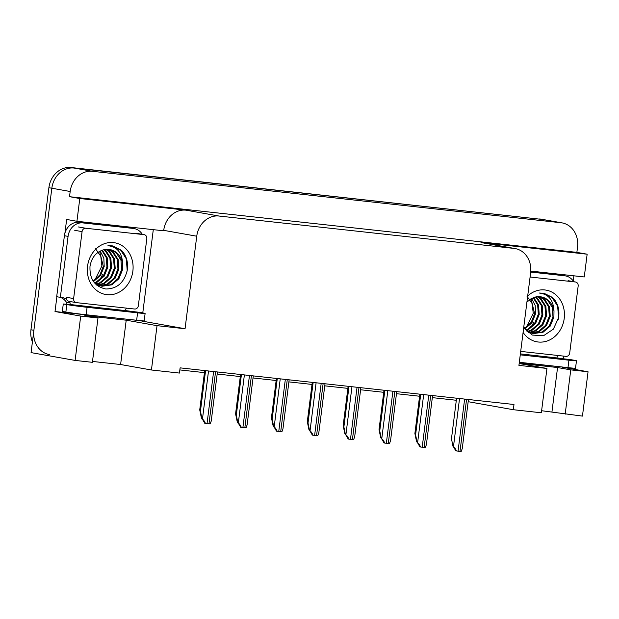 <?xml version="1.0" encoding="UTF-8"?>
<svg xmlns="http://www.w3.org/2000/svg" width="619" height="619" viewBox="0 0 619 619"><rect width="100%" height="100%" fill="white"/><g stroke="black" fill="none" stroke-linecap="round" stroke-linejoin="round"><path stroke-width="0.93" d="M141.782 320.797L55.014 311.535L56.886 296.749M153.295 229.657L142.78 312.897M64.918 233.177L66.651 219.451L76.926 221.277L163.664 230.794L163.718 230.353A22.501 19.522 100.1 0 1 185.955 210.166L79.797 198.521L76.926 221.277M562.385 367.013L519.295 362.486M573.906 275.819L573.248 281.034M563.762 356.118L563.422 358.78M530.777 271.083L584.266 276.956L587.145 254.2L480.986 242.547A22.501 19.522 100.1 0 1 482.1 242.71L515.132 248.567A22.501 19.522 100.1 0 0 514.018 248.412L218.987 216.031A22.501 19.522 100.1 0 0 196.749 236.21L185.058 328.735L141.751 321.052M576.869 252.374L69.521 196.695L70.179 191.488A22.501 19.522 -79.9 0 1 92.417 171.308L560.922 222.724A22.501 19.522 -79.9 0 1 562.037 222.879A22.501 19.522 -79.9 0 1 577.527 247.167L576.869 252.374L587.145 254.2M541.617 410.722L582.448 416.1L588.05 371.771L562.361 367.214M32.412 341.936A22.501 19.522 -79.9 0 1 30.95 329.772L48.893 187.712A22.501 19.522 -79.9 0 1 71.131 167.525L542.577 219.466A22.501 19.522 -79.9 0 1 543.691 219.629A22.501 19.522 -79.9 0 0 542.577 219.466L74.071 168.051L542.577 219.466L560.922 222.724M49.373 354.579A22.501 19.522 -79.9 0 1 33.883 330.291L51.834 188.23A22.501 19.522 -79.9 0 1 74.071 168.051A22.501 19.522 -79.9 0 0 51.834 188.23L31.066 352.606L75.108 360.42L80.71 316.092L55.014 311.535M79.797 198.521L69.521 196.695M75.108 360.42L92.386 362.316L97.988 317.988L80.71 316.092M468.173 401.692L513.329 409.708L541.354 412.788L546.956 368.452L518.931 365.38L530.615 272.855A22.501 19.522 100.1 0 0 515.132 248.567M179.858 369.93L204.432 372.63M217.176 374.023L240.296 376.561M253.032 377.961L276.151 380.499M288.895 381.892L312.015 384.43M324.751 385.83L347.87 388.368M360.614 389.769L383.734 392.307M396.469 393.699L419.589 396.237M432.333 397.638L456.327 400.269M92.502 361.434L120.604 364.521L151.431 369.992L179.456 373.071L180.114 367.864L513.987 404.501L513.329 409.708M185.058 328.735L157.033 325.664L126.206 320.193L84.78 315.644L97.988 317.988M519.163 363.523L546.956 368.452M588.05 371.771L570.764 369.876L557.557 367.531L519.186 363.322M151.431 369.992L157.033 325.664M551.955 411.859L557.557 367.531M565.17 414.204L570.764 369.876M120.604 364.521L126.206 320.193M539.644 218.948A22.501 19.522 -79.9 0 1 540.751 219.103L562.037 222.879M201.995 418.777L201.361 417.786L201.809 417.871M204.696 370.557L199.728 409.894L201.361 417.786M205.5 423.411L204.757 423.28L202.436 419.195C203.241 419.45 204.262 420.858 205.5 423.411L210.174 423.922L211.226 421.082L217.431 371.957M205.57 370.657L200.44 411.233L202.073 419.125M520.386 353.882L557.719 358.03A15.003 0.426 -172.8 0 0 571.012 359.685L574.533 360.312A15.003 0.426 -172.8 0 1 576.475 360.769A15.003 0.426 -172.8 0 1 568.931 360.196L520.262 354.849M576.475 360.769L575.531 368.204A15.003 0.426 -172.8 0 1 567.994 367.632L519.318 362.285M530.707 272.066L564.737 275.795A15.003 13.014 -79.9 0 1 565.472 275.904L561.804 275.254A15.003 13.014 100.1 0 0 561.062 275.146L530.731 271.818M565.472 275.904A15.003 13.014 -79.9 0 1 573.674 281.676M556.984 357.898L557.177 356.412A15.003 13.014 -79.9 0 1 558.23 355.515M237.858 422.715L237.216 421.725L237.673 421.81M240.559 374.495L235.584 413.825L237.216 421.725M273.714 426.646L273.08 425.655L273.528 425.74M276.414 378.433L271.447 417.763L273.08 425.655M309.577 430.584L308.935 429.594L309.392 429.679M312.278 382.364L307.303 421.701L308.935 429.594M241.356 427.35L240.613 427.211L238.3 423.125C239.096 423.388 240.118 424.796 241.356 427.35L246.037 427.861L247.089 425.013L253.295 375.895M241.425 374.588L236.303 415.171L237.928 423.063M277.219 431.281L276.476 431.149L274.155 427.064C274.96 427.319 275.981 428.727 277.219 431.281L281.893 431.791L282.945 428.952L289.15 379.826M277.289 378.526L272.159 419.102L273.791 426.994M313.075 435.219L312.332 435.087L310.018 430.994C310.815 431.257 311.837 432.666 313.075 435.219L317.756 435.73L318.808 432.882L325.014 383.765M313.144 382.457L308.022 423.04L309.647 430.932M348.938 439.15L348.195 439.018L345.874 434.933C346.679 435.196 347.7 436.596 348.938 439.15L353.611 439.668L354.664 436.821L360.869 387.695M349.008 386.395L343.878 426.971L345.51 434.871M137.58 312.85L87.093 307.31A15.003 0.426 -172.8 0 1 66.806 304.587L63.285 303.968L62.341 311.403L65.862 312.03A15.003 0.426 -172.8 0 0 86.149 314.754L136.637 320.294L137.58 312.85A15.003 0.426 -172.8 0 0 145.117 313.431L144.181 320.866A15.003 0.426 -172.8 0 1 136.637 320.294M63.285 303.968A15.003 0.426 -172.8 0 0 70.705 304.579L126.369 310.692A15.003 0.426 -172.8 0 0 139.662 312.347L143.182 312.974A15.003 0.426 -172.8 0 1 145.117 313.431M64.399 235.723L68.067 236.373A15.003 13.014 -79.9 0 1 82.892 222.917L133.379 228.457A15.003 13.014 -79.9 0 1 134.122 228.566L130.454 227.916A15.003 13.014 100.1 0 0 129.711 227.807L79.224 222.267A15.003 13.014 100.1 0 0 64.399 235.723L56.693 296.71L60.36 297.36A15.003 13.014 -79.9 0 1 62.179 297.538A15.003 13.014 -79.9 0 1 66.527 299.279M134.122 228.566A15.003 13.014 -79.9 0 1 142.324 234.338M125.634 310.56L125.819 309.074A15.003 13.014 -79.9 0 1 126.88 308.177M66.248 304.277A7.498 3.722 96.3 0 1 66.295 303.797L66.488 302.312L70.156 302.962L69.97 304.447M60.275 297.344A15.003 13.014 -79.9 0 1 66.488 302.312M69.049 301.329A3.753 3.257 -79.9 0 1 68.864 301.306A15.003 13.014 -79.9 0 1 70.156 302.962M68.067 236.373L60.36 297.36M530.87 327.304A27.747 24.079 100.1 0 0 533.795 322.035M526.931 296.122L532.131 303.604L533.238 313.338L526.204 327.405M527.697 295.975A26.253 22.779 -79.9 0 1 553.177 292.826A26.253 22.779 -79.9 0 1 564.219 318.468A26.253 22.779 -79.9 0 1 547.088 341.023A26.253 22.779 -79.9 0 1 523.094 332.434M523.759 327.149L532.263 335.049L543.459 335.777L553.34 329.176L558.578 317.709C559.7 310.127 558.013 303.681 553.518 298.397L543.869 293.228L539.304 293.027C548.581 294.149 553.479 300.184 553.99 311.125A18.748 16.272 100.1 0 0 541.176 296.872A18.748 16.272 100.1 0 0 535.28 297.058L526.962 301.763M526.429 330.879L532.564 333.424M533.029 333.502L542.244 332.016L549.332 325.919L552.976 316.913L552.287 307.426L547.536 300.029L541.06 296.849M524.804 328.844L526.367 330.298L533.485 333.587L543.157 332.179L550.245 326.081L553.897 317.075L553.99 311.125M531.218 333.007L538.569 331.366L545.656 325.261L549.308 316.263L548.62 306.776L543.861 299.379L539.164 296.656M528.216 332.565L529.818 332.937M531.667 333.154L539.489 331.529L546.577 325.424L550.229 316.425L549.54 306.939L544.782 299.542L539.644 296.679M529.462 332.279L534.901 330.716L541.989 324.611L545.641 315.605L544.952 306.126L540.194 298.722L537.222 296.725M528.146 332.504L529.415 332.511M529.895 332.48L535.822 330.879L542.909 324.774L546.554 315.767L545.865 306.289L541.107 298.892L537.718 296.687M527.744 331.304L531.234 330.066L538.321 323.961L541.965 314.955L541.277 305.477L536.526 298.072L535.234 297.074M528.162 331.575L532.147 330.229L539.234 324.124L542.886 315.117L542.198 305.639L537.439 298.234L535.737 296.958M526.073 330.051L527.558 329.409L534.654 323.311L538.298 314.305L537.679 305.035L533.137 297.677M526.483 330.391L528.479 329.571L535.567 323.474L539.219 314.467L538.53 304.989L533.663 297.491M524.525 328.434L531.21 322.329L534.63 313.655L530.994 298.66M524.858 328.898L531.914 322.801L535.543 313.818L535.18 305.453L531.535 298.373M530.088 277.018L575.391 281.993A3.753 3.257 -79.9 0 1 575.577 282.016A3.753 3.257 -79.9 0 1 578.161 286.063L569.704 353A3.753 3.257 -79.9 0 1 565.998 356.366L520.695 351.399M558.137 319.768L558.547 317.663L557.642 306.119L551.792 297.097L543.954 293.244M99.52 279.966A27.747 24.079 100.1 0 0 102.445 274.697M95.574 248.784L100.781 256.266L101.887 266L94.854 280.067M132.868 271.13A26.253 22.779 -79.9 0 1 106.925 294.675A26.253 22.779 -79.9 0 1 87.558 266.155A26.253 22.779 -79.9 0 1 113.501 242.609A26.253 22.779 -79.9 0 1 132.868 271.13M90.01 266.209C89.43 279.022 94.692 286.62 105.795 288.996C117.03 288.895 124.171 282.69 127.228 270.371C128.35 262.781 126.663 256.343 122.16 251.051L112.519 245.89L107.946 245.689C117.231 246.811 122.129 252.846 122.639 263.787A18.748 16.272 100.1 0 0 109.818 249.527A18.748 16.272 100.1 0 0 103.93 249.72C96.309 251.825 91.674 257.318 90.01 266.209M95.078 283.533L101.214 286.086M101.671 286.164L110.886 284.678L117.974 278.573L121.626 269.575L120.937 260.088L116.179 252.691L109.71 249.511M93.454 281.506L95.009 282.96L102.135 286.249L111.807 284.841L118.894 278.736L122.547 269.737L122.639 263.787M99.868 285.668L107.219 284.028L114.306 277.923L117.958 268.917L117.27 259.438L112.511 252.041L107.814 249.318M96.866 285.227L98.46 285.599M100.317 285.816L108.139 284.191L115.227 278.086L118.871 269.079L118.183 259.601L113.432 252.204L108.294 249.341M98.104 284.941L103.551 283.378L110.639 277.273L114.283 268.267L113.602 258.788L108.843 251.384L105.872 249.387M96.796 285.166L98.065 285.173M98.545 285.142L104.464 283.541L111.552 277.436L115.204 268.429L114.515 258.951L109.756 251.546L106.36 249.349M96.386 283.966L99.876 282.721L106.971 276.623L110.615 267.617L109.927 258.138L105.168 250.734L103.884 249.728M96.812 284.237L100.796 282.891L107.884 276.786L111.536 267.779L110.847 258.301L106.089 250.896L104.387 249.619M94.722 282.713L96.208 282.071L103.296 275.973L106.948 266.967L106.321 257.69L101.779 250.331M95.133 283.053L97.129 282.233L104.216 276.136L107.861 267.129L107.172 257.651L102.305 250.153M93.175 281.096L99.86 274.991L103.272 266.317L99.644 251.322M93.508 281.56L100.564 275.455L104.193 266.479L103.83 258.115L100.185 251.035M82.079 231.622A3.753 3.257 -79.9 0 1 85.786 228.256L144.041 234.647A3.753 3.257 -79.9 0 1 144.227 234.678A3.753 3.257 -79.9 0 1 146.804 238.725L138.354 305.662A3.753 3.257 -79.9 0 1 134.648 309.028L76.385 302.637A3.753 3.257 -79.9 0 1 76.207 302.606A3.753 3.257 -79.9 0 1 73.622 298.559L82.079 231.622L74.737 230.314M76.207 302.606L68.864 301.306A3.753 3.257 -79.9 0 1 66.279 297.259L73.622 298.559M126.787 272.422L127.197 270.325L126.291 258.781L120.434 249.759L112.604 245.905M345.441 434.523L344.798 433.524L345.247 433.617M348.133 386.302L343.166 425.632L344.798 433.524M381.296 438.453L380.654 437.463L381.111 437.548M383.997 390.233L379.029 429.571L380.654 437.463M417.16 442.392L416.517 441.401L416.966 441.486M419.852 394.171L414.885 433.501L416.517 441.401M384.794 443.088L384.051 442.956L381.737 438.871C382.534 439.126 383.556 440.535 384.794 443.088L389.475 443.599L390.527 440.759L396.733 391.634M384.863 390.334L379.741 430.909L381.366 438.801M420.657 447.026L419.914 446.895L417.593 442.802C418.398 443.065 419.419 444.473 420.657 447.026L425.338 447.537L426.383 444.69L432.588 395.572M420.727 394.264L415.597 434.848L417.229 442.74M456.52 450.957L455.77 450.825L453.456 446.74C454.261 447.003 455.274 448.404 456.52 450.957L461.194 451.475L462.246 448.628L468.451 399.503M456.582 398.203L451.46 438.778L453.085 446.678M92.417 171.308L71.131 167.525M70.179 191.488L48.893 187.712M218.987 216.031L185.955 210.166M514.018 248.412L480.986 242.547M196.749 236.21L163.718 230.353M30.95 329.772L33.883 330.291M208.526 370.982L202.436 419.195M213.617 371.539L207.04 423.589M215.559 371.748L208.982 423.806M564.737 275.795L561.062 275.146M567.994 367.632L568.931 360.196M244.389 374.913L238.3 423.125M249.472 375.47L242.896 427.528M251.415 375.687L244.838 427.737M280.245 378.851L274.155 427.064M285.336 379.408L278.759 431.458M287.278 379.625L280.701 431.675M316.108 382.782L310.018 430.994M321.191 383.347L314.614 435.397M323.133 383.556L316.557 435.614M351.963 386.72L345.874 434.933M357.055 387.277L350.478 439.335M358.997 387.494L352.42 439.544M82.892 222.917L79.224 222.267M133.379 228.457L129.711 227.807M87.093 307.31L86.149 314.754M66.806 304.587L65.862 312.03M575.391 281.993L568.056 280.686M85.786 228.256L78.443 226.956M144.041 234.647L136.698 233.348M387.827 390.659L381.737 438.871M392.91 391.216L386.333 443.266M394.852 391.425L388.275 443.483M423.682 394.589L417.593 442.802M428.774 395.146L422.197 447.204M430.716 395.363L424.139 447.421M459.546 398.528L453.456 446.74M464.629 399.085L458.06 451.143M466.571 399.301L459.994 451.352M575.577 282.016L568.242 280.717M144.227 234.678L136.884 233.371"/></g></svg>
